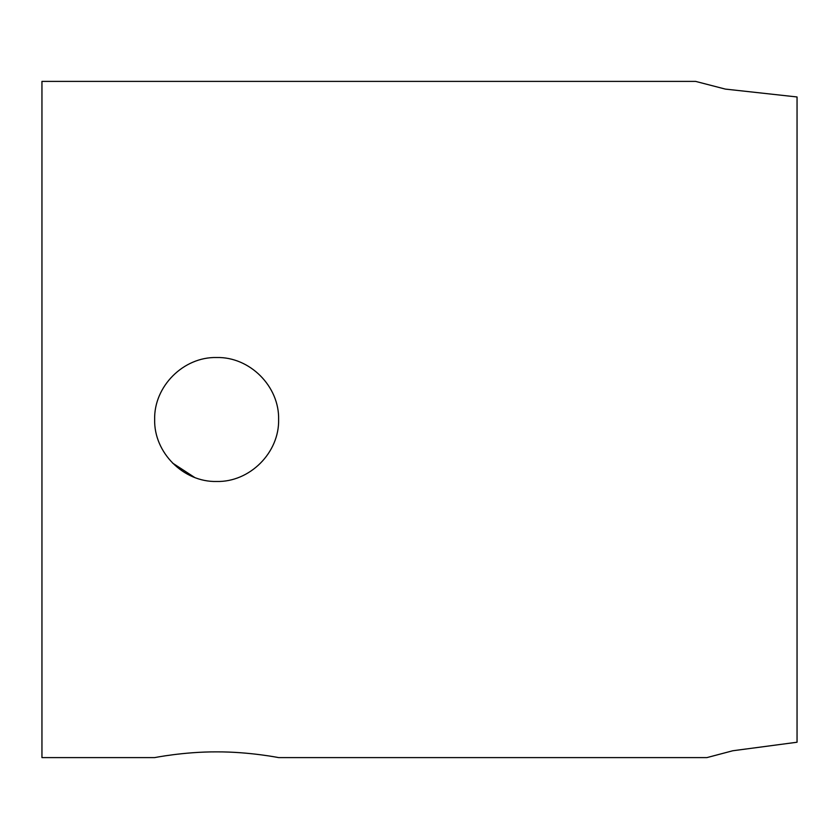 <?xml version="1.0" encoding="UTF-8"?>
<svg xmlns="http://www.w3.org/2000/svg" width="839" height="839" viewBox="0 0 839 839"><rect width="100%" height="100%" fill="white"/><g stroke="black" fill="none" stroke-linecap="round" stroke-linejoin="round"><path stroke-width="1.26" d="M797.05 742.232L797.05 96.967L725.336 89.091L695.615 81.393L41.95 81.393L41.95 757.607L154.649 757.607C153.852 757.774 183.479 751.734 216.64 751.87C249.791 751.734 279.418 757.774 278.621 757.607L706.889 757.607L732.793 750.758L797.05 742.232M154.649 419.5C153.852 386.339 183.479 356.711 216.64 357.519C249.791 356.711 279.418 386.339 278.621 419.5C279.418 452.661 249.791 482.289 216.64 481.481C183.479 482.289 153.852 452.661 154.649 419.5M172.519 463.034L194.627 477.443"/></g></svg>
